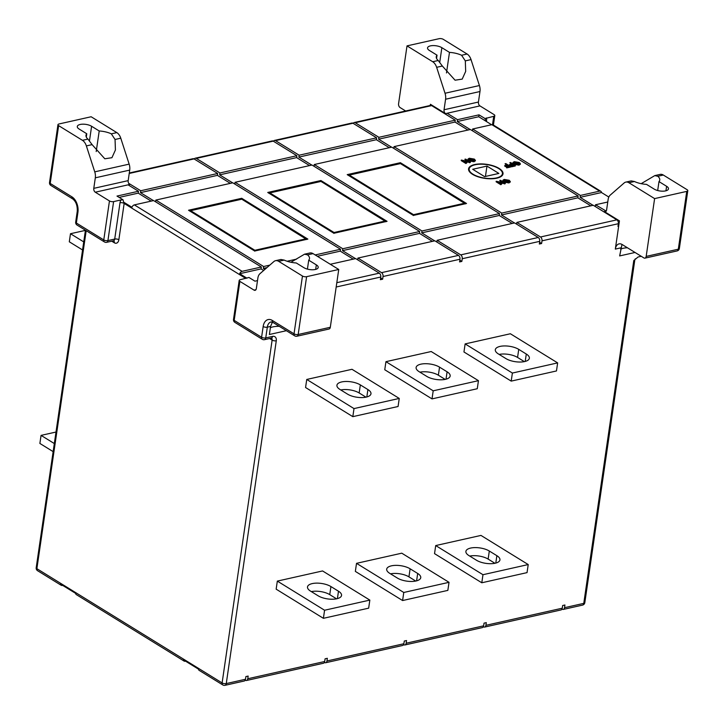 <?xml version="1.0" encoding="UTF-8"?>
<svg xmlns="http://www.w3.org/2000/svg" width="724" height="724" viewBox="0 0 724 724"><rect width="100%" height="100%" fill="white"/><g stroke="black" fill="none" stroke-linecap="round" stroke-linejoin="round"><path stroke-width="1.09" d="M86.192 230.685L36.879 568.684L222.114 682.931A2.977 1.982 -58.3 0 0 222.811 684.949L199.181 670.379A2.977 1.982 -58.3 0 1 198.467 669.139L183.353 659.817A2.977 1.982 121.7 0 0 184.068 661.057L76.328 594.603A2.977 1.982 -58.3 0 1 75.613 593.363L60.49 584.042A2.977 1.982 121.7 0 0 61.205 585.282A2.977 1.982 121.7 0 0 62.382 585.435L62.653 585.372M475.107 164.773A16.806 6.833 8.3 0 0 469.161 168.927A16.806 6.833 8.3 0 0 478.283 176.602A16.806 6.833 8.3 0 0 496.465 177.941A16.806 6.833 8.3 0 0 502.411 173.787A16.806 6.833 8.3 0 0 493.288 166.113A16.806 6.833 8.3 0 0 475.107 164.773M496.845 178.176A17.403 7.077 8.3 0 0 503.008 173.869A17.403 7.077 8.3 0 0 493.551 165.923A17.403 7.077 8.3 0 0 474.727 164.538A17.403 7.077 8.3 0 0 468.573 168.846A17.403 7.077 8.3 0 0 478.021 176.792A17.403 7.077 8.3 0 0 496.845 178.176M286.378 330.696L269.391 334.506L270.568 326.443L267.319 327.176L265.744 337.927L272.532 336.407A5.946 3.955 -58.3 0 1 276.278 340.769L226.259 683.583L245.499 679.266A2.977 1.864 77.4 0 1 244.259 681.003L225.028 685.32A2.977 1.864 -102.6 0 0 226.259 683.583A2.977 1.213 8.3 0 1 222.114 682.931L272.124 340.108L269.563 338.533M272.423 322.153L270.568 326.443M257.5 280.604L254.966 281.174L248.938 277.455L240.25 279.708A2.977 1.213 8.3 0 0 239.192 280.441A2.977 1.213 8.3 0 0 239.87 281.383L234.187 320.37L261.59 337.266L263.165 326.515A11.901 7.448 77.4 0 1 272.287 320.424L294.025 333.827L302.46 276.025L278.659 261.337A8.923 5.584 -102.6 0 0 275.527 260.694L280.921 259.491L284.17 260.097A15.611 6.353 8.3 0 0 296.279 262.975L303.89 267.672A8.181 3.33 8.3 0 0 312.65 269.771A8.181 3.33 8.3 0 0 318.207 267.455A8.181 3.33 8.3 0 0 316.334 264.875L308.723 260.188A15.611 6.353 8.3 0 0 309.501 258.622A15.611 6.353 8.3 0 0 307.537 254.857L304.523 254.196L290.903 262.26M279.292 326.334A15.611 6.353 8.3 0 0 272.948 326.877A15.611 6.353 8.3 0 0 270.387 327.691M80.183 124.465A8.181 3.33 8.3 0 0 77.287 126.492A8.181 3.33 8.3 0 0 79.16 129.062L86.771 133.759A15.611 6.353 8.3 0 0 85.993 135.325A15.611 6.353 8.3 0 0 87.957 139.089L92.093 144.628L104.808 158.782L111.93 157.705L115.415 149.995L115.053 139.479L111.324 133.84A15.611 6.353 8.3 0 0 99.215 130.972L91.604 126.275A8.181 3.33 8.3 0 0 80.183 124.465M635.048 252.468L619.654 255.925L621.988 244.413M628.921 182.747A8.923 5.584 -102.6 0 0 625.789 182.113A8.923 5.584 -102.6 0 0 624.142 182.964L610.196 195.136A8.923 5.584 -102.6 0 0 608.133 199.489L606.594 210.014A2.977 1.864 77.4 0 1 605.355 211.752A2.977 1.864 77.4 0 1 604.314 211.535L619.436 220.865L615.319 249.092A8.923 5.584 77.4 0 1 619.038 243.888A8.923 5.584 77.4 0 1 622.16 244.522L643.898 257.934A2.977 1.864 -102.6 0 0 644.948 258.142A2.977 1.864 -102.6 0 0 646.179 256.405L654.614 198.602L628.921 182.747L634.432 181.516A15.611 6.353 8.3 0 0 646.541 184.385L654.152 189.082A8.181 3.33 8.3 0 0 662.913 191.181A8.181 3.33 8.3 0 0 668.469 188.864A8.181 3.33 8.3 0 0 666.605 186.294L658.985 181.597A15.611 6.353 8.3 0 0 659.763 180.032A15.611 6.353 8.3 0 0 657.799 176.276L663.311 175.036A8.923 5.584 -102.6 0 0 660.179 174.393L654.786 175.606L657.799 176.276M634.432 181.516L631.192 180.9L625.789 182.113M627.418 247.762A15.611 6.353 8.3 0 0 623.21 248.287A15.611 6.353 8.3 0 0 620.649 249.11M446.482 72.961L449.477 52.381L441.866 47.684A8.181 3.33 8.3 0 0 430.445 45.874A8.181 3.33 8.3 0 0 427.549 47.902A8.181 3.33 8.3 0 0 429.423 50.481L437.034 55.169A15.611 6.353 8.3 0 0 436.255 56.734A15.611 6.353 8.3 0 0 438.228 60.499L442.355 66.038L455.07 80.201L462.202 79.115L465.677 71.405L465.315 60.888L471.034 59.603A8.923 5.584 -102.6 0 0 467.098 54.019L443.296 39.34A2.977 1.213 8.3 0 0 439.142 38.68L407.015 45.884L398.58 103.695A2.977 1.864 -102.6 0 0 400.073 107.55L405.648 110.989M445.423 379.331A13.385 5.439 8.3 0 0 450.165 376.018A13.385 5.439 8.3 0 0 447.097 371.801L439.54 367.14A13.385 5.439 8.3 0 0 425.205 363.701A13.385 5.439 8.3 0 0 416.11 367.493A13.385 5.439 8.3 0 0 419.178 371.711L426.735 376.371A13.385 5.439 8.3 0 0 445.423 379.331M341.656 381.946A13.385 5.439 8.3 0 0 336.922 385.259A13.385 5.439 8.3 0 0 339.981 389.476L347.538 394.137A13.385 5.439 8.3 0 0 361.873 397.576A13.385 5.439 8.3 0 0 370.969 393.784A13.385 5.439 8.3 0 0 367.91 389.566L360.344 384.906A13.385 5.439 8.3 0 0 341.656 381.946M524.619 361.566A13.385 5.439 8.3 0 0 529.353 358.253A13.385 5.439 8.3 0 0 526.294 354.036L518.737 349.366A13.385 5.439 8.3 0 0 504.402 345.936A13.385 5.439 8.3 0 0 495.306 349.719A13.385 5.439 8.3 0 0 498.374 353.936L505.931 358.597A13.385 5.439 8.3 0 0 524.619 361.566M495.198 563.218A13.385 5.439 8.3 0 0 499.94 559.905A13.385 5.439 8.3 0 0 496.872 555.688L489.315 551.027A13.385 5.439 8.3 0 0 474.98 547.597A13.385 5.439 8.3 0 0 465.894 551.38A13.385 5.439 8.3 0 0 468.953 555.598L476.51 560.258A13.385 5.439 8.3 0 0 495.198 563.218M416.001 580.992A13.385 5.439 8.3 0 0 420.744 577.68A13.385 5.439 8.3 0 0 417.685 573.462L410.119 568.793A13.385 5.439 8.3 0 0 395.784 565.363A13.385 5.439 8.3 0 0 386.697 569.145A13.385 5.439 8.3 0 0 389.756 573.363L397.313 578.024A13.385 5.439 8.3 0 0 416.001 580.992M312.243 583.598A13.385 5.439 8.3 0 0 307.501 586.92A13.385 5.439 8.3 0 0 310.56 591.137L318.126 595.798A13.385 5.439 8.3 0 0 332.461 599.228A13.385 5.439 8.3 0 0 341.547 595.445A13.385 5.439 8.3 0 0 338.488 591.227L330.931 586.567A13.385 5.439 8.3 0 0 312.243 583.598M470.383 162.022L463.297 160.638L466.826 162.819L466.03 163L461.306 160.076L468.383 161.461L464.853 159.28L465.659 159.108L470.383 162.022L470.301 162.556L464.826 161.579M466.826 162.819L465.948 163.534L461.224 160.619L461.306 160.076M466.781 161.054L464.853 159.28M475.306 160.647L474.057 161.769L468.944 160.864L468.048 159.361M505.053 163.778L505.85 163.597L510.574 166.511L510.501 167.054L506.728 167.896L506.257 167.027L509.234 166.357L507.714 165.425L507.642 165.959L505.099 166.529L504.637 165.651L507.171 165.081L505.053 163.778L506.474 165.244M508.538 166.511L507.642 165.959M509.841 162.701L510.637 162.529L515.361 165.443L515.28 165.977L511.515 166.819L511.044 165.95L514.022 165.28L512.501 164.348L512.429 164.882L509.886 165.452L509.424 164.583L511.959 164.013L509.841 162.701L511.262 164.167M513.325 165.434L512.429 164.882M520.294 164.067L519.036 165.181L513.931 164.285L513.026 162.782M505.271 183.208L498.193 181.833L501.723 184.005L500.918 184.186L496.193 181.272L503.28 182.647L499.75 180.475L500.546 180.294L505.271 183.208L505.198 183.751L499.714 182.774M501.723 184.005L500.845 184.729L496.121 181.815L496.193 181.272M501.669 182.249L499.75 180.475M510.203 181.833L508.954 182.955L503.841 182.059L502.945 180.557M501.75 213.082L578.123 195.951L470.383 129.506L394.019 146.637L501.75 213.082L501.479 214.965L577.842 197.833L578.123 195.951M486.962 166.086L498.872 173.434L484.609 176.629L472.709 169.28L486.962 166.086L485.451 176.439M347.212 174.629L400.381 162.701L466.537 203.498L413.368 215.426L347.212 174.629M391.756 147.144L314.261 164.529L421.992 230.983L499.488 213.589L391.756 147.144M387.059 221.327L333.891 233.264L267.735 192.457L320.904 180.529L387.059 221.327M342.796 248.748L419.73 231.49L311.999 165.036L235.065 182.303L342.796 248.748L342.524 250.631L419.458 233.372L419.73 231.49M188.539 210.232L241.716 198.295L307.863 239.101L254.694 251.029L188.539 210.232M315.193 254.939L340.533 249.255L232.802 182.81L155.868 200.068L263.608 266.513L269.781 265.129M287.093 261.246L296.587 259.12M261.346 267.02L261.065 268.903L239.68 273.708A2.977 1.982 -58.3 0 1 242.106 271.337L261.346 267.02L153.606 200.575L134.374 204.892A2.977 1.982 121.7 0 0 131.94 207.263L124.383 202.593A2.977 1.982 121.7 0 0 124.157 203.426A2.977 1.213 8.3 0 0 120.003 202.765A5.946 3.955 -58.3 0 1 121.008 199.942L113.614 201.598L107.921 240.585L114.709 239.065L120.003 202.765M600.784 191.281L493.053 124.836A2.977 1.982 121.7 0 0 491.877 124.682L472.645 128.999L580.386 195.444L599.617 191.127A2.977 1.982 -58.3 0 1 600.784 191.281A2.977 1.982 -58.3 0 1 601.499 192.53L580.105 197.326L580.386 195.444M275.509 140.637L299.139 155.208L376.634 137.822L353.004 123.243A2.977 1.864 -102.6 0 0 351.964 123.035L274.468 140.42A2.977 1.864 77.4 0 1 275.509 140.637L353.004 123.243M219.942 172.973L296.876 155.714L273.247 141.144A2.977 1.864 -102.6 0 0 272.206 140.927L195.272 158.194A2.977 1.864 77.4 0 1 196.313 158.402L219.942 172.973L219.671 174.855L296.605 157.597L296.876 155.714M128.628 183.272L140.746 190.747L217.68 173.479L194.05 158.909A2.977 1.864 -102.6 0 0 193.009 158.701L129.288 172.991M121.008 199.942L123.017 199.797L116.989 196.077L138.483 191.254L128.094 184.837L95.278 192.204A2.977 1.864 77.4 0 1 93.785 188.349L95.315 177.823A8.923 5.584 -102.6 0 0 94.754 171.85L86.373 145.913A8.923 5.584 -102.6 0 0 82.445 140.32L58.635 125.641L50.2 183.453L71.938 196.856A11.901 7.448 77.4 0 1 77.93 212.277L76.364 223.028L103.767 239.934L109.46 200.946L95.278 192.204M109.46 200.946A2.977 1.213 8.3 0 0 113.614 201.598M430.255 105.469L430.427 104.283L445.55 113.614L447.133 113.261L457.523 119.668L479.026 114.845L485.053 118.564L493.741 116.311A2.977 1.213 8.3 0 0 494.8 115.578A2.977 1.213 8.3 0 0 494.112 114.636L479.94 105.894A2.977 1.864 77.4 0 1 478.437 102.039L479.976 91.523A8.923 5.584 -102.6 0 0 479.415 85.541L471.034 59.603M378.896 137.316L455.26 120.175L431.64 105.604A2.977 1.864 -102.6 0 0 430.59 105.396L354.226 122.528A2.977 1.864 77.4 0 1 355.267 122.736L378.896 137.316L378.625 139.189L454.989 122.057L455.26 120.175M539.597 242.287L541.606 243.526L539.344 244.033L539.733 241.345A2.977 1.864 -102.6 0 0 538.24 237.49L514.61 222.92L437.115 240.305L460.745 254.875A2.977 1.864 77.4 0 1 462.238 258.73L461.849 261.418L459.586 261.925L459.975 259.237A2.977 1.864 -102.6 0 0 458.482 255.382L434.853 240.811L357.918 258.07L381.548 272.649A2.977 1.864 77.4 0 1 383.041 276.505L382.652 279.192L380.39 279.699L380.779 277.011A2.977 1.864 -102.6 0 0 379.286 273.156L355.656 258.586L330.307 264.269M275.527 260.694A8.923 5.584 -102.6 0 0 273.88 261.554L259.934 273.726A8.923 5.584 -102.6 0 0 257.871 278.079L256.332 288.604A2.977 1.864 77.4 0 1 255.092 290.333A2.977 1.864 77.4 0 1 254.052 290.125L239.87 281.383M607.762 202.014L595.508 204.765L606.214 211.109M618.649 226.241L617.97 226.395L618.368 223.707A2.977 1.864 -102.6 0 0 616.866 219.852L593.246 205.272L516.873 222.413L540.502 236.983A2.977 1.864 77.4 0 1 541.995 240.839L541.606 243.526M557.643 362.896L556.466 370.959L511.207 381.114L463.957 351.973L465.134 343.909L512.384 373.05L557.643 362.896L510.384 333.755L465.134 343.909M449.025 582.322L447.848 590.386L402.598 600.54L355.348 571.399L356.525 563.335L403.775 592.476L449.025 582.322L401.775 553.181L356.525 563.335M324.578 610.241L323.402 618.314L276.152 589.164L277.328 581.101L324.578 610.241L369.837 600.096L322.578 570.946L277.328 581.101M528.221 564.557L527.045 572.621L481.795 582.775L434.536 553.634L435.712 545.561L482.971 574.711L528.221 564.557L480.971 535.416L435.712 545.561M352 369.294L306.75 379.448L354 408.589L399.25 398.435L352 369.294M354 408.589L352.823 416.653L305.564 387.512L306.75 379.448M478.446 380.67L477.27 388.734L432.02 398.888L384.761 369.747L385.937 361.674L433.196 390.815L478.446 380.67L431.196 351.52L385.937 361.674M245.237 680.135L245.481 680.289A2.977 1.864 -102.6 0 0 246.522 680.497A2.977 1.864 -102.6 0 0 247.762 678.759L248.151 676.071L245.888 676.578L245.499 679.266M324.433 662.37L324.669 662.514A2.977 1.864 -102.6 0 0 325.719 662.731A2.977 1.864 -102.6 0 0 326.949 660.994L327.348 658.306L325.085 658.813L324.687 661.501A2.977 1.864 77.4 0 1 323.456 663.238L246.522 680.497M403.63 644.604L403.865 644.749A2.977 1.864 -102.6 0 0 404.906 644.966A2.977 1.864 -102.6 0 0 406.146 643.229L406.544 640.541L404.282 641.048L403.883 643.736A2.977 1.864 77.4 0 1 402.644 645.473L325.719 662.731M483.388 626.703L483.623 626.857A2.977 1.864 -102.6 0 0 484.673 627.065A2.977 1.864 -102.6 0 0 485.904 625.328L486.302 622.64L484.039 623.147L483.641 625.835A2.977 1.864 77.4 0 1 482.41 627.572L404.906 644.966M562.014 609.065L562.258 609.21A2.977 1.864 -102.6 0 0 563.299 609.427A2.977 1.864 -102.6 0 0 564.539 607.689L564.928 605.002L562.666 605.508L562.276 608.196A2.977 1.864 77.4 0 1 561.037 609.934L484.673 627.065M564.539 607.689L583.77 603.373L633.781 260.559L638.088 256.984L641.229 256.287M273.482 141.289A2.977 1.864 77.4 0 1 274.468 140.42M194.294 159.054A2.977 1.864 77.4 0 1 195.272 158.194M353.249 123.397A2.977 1.864 77.4 0 1 354.226 122.528M302.46 276.025A2.977 1.213 8.3 0 0 306.614 276.677L298.179 334.488L330.307 327.275L338.742 269.473L313.049 253.626A8.923 5.584 -102.6 0 0 309.917 252.984L304.523 254.196M330.307 327.275A2.977 1.864 77.4 0 1 329.076 329.013L296.94 336.226A2.977 1.864 -102.6 0 0 298.179 334.488A2.977 1.213 -171.7 0 1 294.025 333.827A2.977 1.982 -58.3 0 0 294.731 335.855A2.977 2.977 0 0 0 296.94 336.226M128.094 184.837L129.677 184.484A2.977 1.864 77.4 0 1 128.175 180.629L129.714 170.104A8.923 5.584 -102.6 0 0 129.153 164.131L120.772 138.194A8.923 5.584 -102.6 0 0 116.835 132.61L91.143 116.754L59.006 123.967A2.977 1.213 8.3 0 0 57.956 124.7A2.977 1.213 8.3 0 0 58.635 125.641M445.55 113.614A2.977 1.864 77.4 0 1 444.047 109.758L445.586 99.233A8.923 5.584 -102.6 0 0 445.025 93.26L436.644 67.323A8.923 5.584 -102.6 0 0 432.708 61.739L407.015 45.884M436.862 242.051L437.115 240.305M357.665 259.816L357.918 258.07M595.246 206.512L595.508 204.765M516.619 224.159L516.873 222.413M421.992 230.983L421.721 232.866L499.216 215.471L499.488 213.589M263.608 266.513L263.328 268.396L266.975 267.581M317.356 256.278L340.262 251.138L340.533 249.255M434.681 240.857L421.721 232.866M499.216 215.471L512.176 223.463M419.458 233.372L432.409 241.363M355.484 258.622L342.524 250.631M340.262 251.138L353.222 259.129M264.912 269.373L263.328 268.396M261.065 268.903L263.636 270.495M239.68 273.708L246.965 278.197M593.065 205.317L580.105 197.326M608.83 197.046L601.499 192.53M577.842 197.833L590.802 205.824M514.438 222.956L501.479 214.965M314.008 166.276L314.261 164.529M234.811 184.05L235.065 182.303M155.615 201.815L155.868 200.068M472.392 130.745L472.645 128.999M393.766 148.384L394.019 146.637M299.139 155.208L298.867 157.09L376.362 139.705L376.634 137.822M140.746 190.747L140.474 192.629L217.408 175.362L217.68 173.479M119.152 197.408L138.212 193.136L138.483 191.254M457.523 119.668L457.251 121.551L478.745 116.727L479.026 114.845M298.867 157.09L311.818 165.081M389.313 147.696L376.362 139.705M309.555 165.588L296.605 157.597M219.671 174.855L232.621 182.846M230.359 183.353L217.408 175.362M140.474 192.629L153.434 200.62M151.171 201.127L138.212 193.136M123.017 199.797L123.723 202.277L124.383 202.593M457.251 121.551L470.211 129.542M478.745 116.727L491.596 124.745M467.948 130.048L454.989 122.057M378.625 139.189L391.575 147.18M485.053 118.564L485.478 120.238M184.068 661.057A2.977 1.982 121.7 0 0 185.235 661.211L185.516 661.148M53.142 451.622L39.883 443.45L41.06 435.386L56.001 432.038M54.318 443.559L41.06 435.386M323.402 618.314L368.661 608.16L369.837 600.096M336.533 598.82L329.746 594.63A13.385 5.439 8.3 0 0 311.338 591.608M415.73 581.046L408.942 576.865A13.385 5.439 8.3 0 0 390.535 573.842M402.598 600.54L403.775 592.476M494.926 563.281L488.139 559.091A13.385 5.439 8.3 0 0 469.722 556.077M481.795 582.775L482.971 574.711M82.563 249.97L69.305 241.798L70.481 233.725L85.414 230.377M83.74 241.897L70.481 233.725M524.348 361.62L517.56 357.439A13.385 5.439 8.3 0 0 499.144 354.416M511.207 381.114L512.384 373.05M352.823 416.653L398.073 406.499L399.25 398.435M365.955 397.159L359.167 392.969A13.385 5.439 8.3 0 0 340.751 389.955M445.151 379.394L438.364 375.204A13.385 5.439 8.3 0 0 419.947 372.181M432.02 398.888L433.196 390.815M338.742 269.473L306.614 276.677M654.614 198.602L686.75 191.389A2.977 1.213 8.3 0 0 687.8 190.656A2.977 1.213 8.3 0 0 687.121 189.715L663.311 175.036M641.165 183.67L654.786 175.606M604.314 211.535L605.898 211.182M449.477 52.381A15.611 6.353 -171.7 0 1 461.586 55.259L465.315 60.888M436.554 58.454L437.034 55.169M657.682 190.53L658.985 181.597M86.292 137.044L86.771 133.759M96.211 151.551L99.215 130.972M307.419 269.111L308.723 260.188M431.757 105.677L431.83 105.152M618.224 224.648L618.83 225.019M380.643 277.953L382.652 279.192M459.84 260.178L461.849 261.418M241.617 198.982L241.716 198.295M320.804 181.208L320.904 180.529M400.281 163.38L400.381 162.701M508.42 180.457L504.737 179.769L503.868 180.357L504.719 181.344L508.483 182.086L509.37 181.471L508.42 180.457L508.348 181L503.922 180.638M504.185 179.425L509.225 180.285L510.302 181.57L509.026 182.421L503.922 181.525L502.909 180.267L504.185 179.425M503.922 181.525L503.841 182.059M509.026 182.421L508.954 182.955M509.225 181.742L508.348 181M504.737 179.769L504.655 180.303M500.918 184.186L500.845 184.729M504.429 183.398L504.347 183.941M518.511 162.683L514.827 161.995L513.959 162.583L514.809 163.57L518.565 164.312L519.461 163.696L518.511 162.683L518.438 163.226L514.013 162.864M514.275 161.66L519.316 162.511L520.393 163.805L519.117 164.647L514.004 163.751L512.999 162.493L514.275 161.66M514.004 163.751L513.931 164.285M519.117 164.647L519.036 165.181M519.316 163.968L518.438 163.226M514.827 161.995L514.746 162.529M512.501 164.348L509.968 164.918L509.886 165.452M509.968 164.918L509.424 164.583M515.361 165.443L511.587 166.285L511.515 166.819M511.587 166.285L511.044 165.95M507.714 165.425L505.18 165.995L505.099 166.529M505.18 165.995L504.637 165.651M510.574 166.511L506.809 167.362L506.728 167.896M506.809 167.362L506.257 167.027M473.532 159.262L469.84 158.574L468.971 159.162L469.831 160.149L473.587 160.891L474.482 160.275L473.532 159.262L473.451 159.805L469.034 159.443M469.297 158.239L474.338 159.09L475.415 160.384L474.139 161.226L469.025 160.33L468.012 159.072L469.297 158.239M469.025 160.33L468.944 160.864M474.139 161.226L474.057 161.769M474.329 160.547L473.451 159.805M469.84 158.574L469.767 159.108M466.03 163L465.948 163.534M469.541 162.212L469.46 162.746M400.209 163.651L348.172 175.326L349.077 174.927L413.531 214.675L413.377 215.544M413.531 214.675L464.672 203.2L465.423 203.869L400.218 163.452M320.732 181.489L268.695 193.163L269.599 192.756L334.054 232.504L333.9 233.381M334.054 232.504L385.195 221.037L385.946 221.707L320.741 181.281M241.544 199.254L189.498 210.928L190.412 210.521L254.857 250.278L254.712 251.147M254.857 250.278L305.999 238.802L306.75 239.472L241.544 199.055M446.02 379.186L447.097 371.801M525.217 361.412L526.294 354.036M495.795 563.073L496.872 555.688M416.608 580.838L417.685 573.462M134.374 204.892L242.106 271.337M599.617 191.127L491.877 124.682M273.247 141.144L196.313 158.402M194.05 158.909L129.225 173.461M447.133 113.261L479.94 105.894M431.64 105.604L355.267 122.736M460.745 254.875L538.24 237.49M381.548 272.649L458.482 255.382M336.814 282.686L379.286 273.156M255.943 289.7L254.052 290.125M540.502 236.983L616.866 219.852M539.733 241.345L462.238 258.73M459.975 259.237L383.041 276.505M380.779 277.011L336.189 287.012M618.368 223.707L541.995 240.839M247.762 678.759L324.687 661.501M326.949 660.994L403.883 643.736M406.146 643.229L483.641 625.835M485.904 625.328L562.276 608.196M615.319 249.092L620.83 247.852M245.816 278.459L124.157 203.426L118.863 239.725A2.977 1.213 8.3 0 0 114.709 239.065A2.977 1.864 77.4 0 1 113.469 240.802L106.681 242.323A2.977 1.864 77.4 0 0 107.921 240.585A2.977 1.213 -171.7 0 1 103.767 239.934A2.977 1.982 -58.3 0 0 104.473 241.952A2.977 2.977 0 0 0 106.681 242.323M486.347 117.976A5.946 3.955 -58.3 0 1 486.564 120.528L486.41 121.542M485.704 120.917A2.977 1.213 -171.7 0 1 486.564 120.528M284.17 260.097L278.659 261.337M272.287 320.424A2.977 1.982 121.7 0 0 272.993 322.452L271.029 321.963A8.923 5.584 -102.6 0 0 267.319 327.176A2.977 1.213 8.3 0 1 263.165 326.515M87.957 139.089L82.445 140.32M92.093 144.628L86.373 145.913M436.644 67.323L442.355 66.038M432.708 61.739L438.228 60.499M563.299 609.427L582.53 605.11A2.977 1.864 77.4 0 0 583.77 603.373A2.977 1.213 8.3 0 0 584.82 602.639L634.83 259.816A2.977 1.213 -171.7 0 1 633.781 260.559M111.74 241.192L114.302 242.766A5.946 3.729 -102.6 0 0 118.863 239.725M337.411 598.612L338.488 591.227M329.746 594.63L330.931 586.567M408.942 576.865L410.119 568.793M488.139 559.091L489.315 551.027M37.585 570.711A2.977 1.982 -58.3 0 1 36.879 568.684A2.977 1.213 8.3 0 1 36.2 567.752A2.977 2.977 0 0 0 37.585 570.711L61.205 585.282M276.278 340.769A2.977 1.213 -171.7 0 1 272.124 340.108A2.977 1.982 -58.3 0 0 271.473 338.117M517.56 357.439L518.737 349.366M366.833 396.951L367.91 389.566M359.167 392.969L360.344 384.906M438.364 375.204L439.54 367.14M313.049 253.626L307.537 254.857M116.835 132.61L111.324 133.84M120.772 138.194L115.053 139.479M129.153 164.131L94.754 171.85M129.714 170.104L95.315 177.823M128.175 180.629L93.785 188.349M49.522 182.511A2.977 2.977 0 0 0 50.906 185.471A2.977 1.982 121.7 0 1 50.2 183.453A2.977 1.213 -171.7 0 1 49.522 182.511L57.956 124.7M71.938 196.856A2.977 1.982 121.7 0 0 72.644 198.883L50.906 185.471M77.93 212.277A2.977 1.213 -171.7 0 1 77.251 211.336L75.685 222.087A2.977 2.977 0 0 0 77.061 225.055A2.977 1.982 -58.3 0 1 76.364 223.028A2.977 1.213 -171.7 0 1 75.685 222.087M114.302 242.766A2.977 1.982 121.7 0 0 113.668 240.793M234.893 322.388A2.977 1.982 121.7 0 1 234.187 320.37A2.977 1.213 -171.7 0 1 233.508 319.429A2.977 2.977 0 0 0 234.893 322.388L262.296 339.294A2.977 2.977 0 0 0 264.504 339.665A2.977 1.864 -102.6 0 0 265.744 337.927A2.977 1.213 8.3 0 1 261.59 337.266A2.977 1.982 121.7 0 0 262.296 339.294M264.504 339.665L271.292 338.144A2.977 1.864 -102.6 0 0 272.532 336.407M646.179 256.405L678.316 249.201L686.75 191.389M492.528 124.646L493.741 116.311M444.047 109.758L478.437 102.039M445.586 99.233L479.976 91.523M445.025 93.26L479.415 85.541M461.586 55.259L467.098 54.019M678.316 249.201A2.977 1.864 77.4 0 1 677.076 250.938A2.977 2.977 0 0 0 679.365 248.459A2.977 1.213 -171.7 0 1 678.316 249.201M439.767 62.074L441.866 47.684M665.944 190.801L666.605 186.294M89.505 140.664L91.604 126.275M315.673 269.391L316.334 264.875M75.613 593.363L60.545 584.069M198.467 669.139L183.398 659.845M468.89 170.746L469.161 168.927M36.2 567.752L85.441 230.214M582.53 605.11A2.977 2.977 0 0 0 584.82 602.639M222.811 684.949A2.977 2.977 0 0 0 225.028 685.32M72.644 198.883C75.984 201.435 77.513 205.589 77.251 211.336M104.473 241.952L77.061 225.055M239.192 280.441L233.508 319.429M272.993 322.452L294.731 335.855M493.415 125.062L494.8 115.578M634.83 259.816L635.31 258.812M644.948 258.142L677.076 250.938M687.8 190.656L679.365 248.459M502.148 175.597L502.411 173.787M502.827 180.801L502.909 180.267M510.23 182.113L510.302 181.57M512.918 163.036L512.999 162.493M520.321 164.339L520.393 163.805M467.939 159.615L468.012 159.072M475.333 160.918L475.415 160.384M465.107 203.363L400.245 163.352L348.633 174.937M385.63 221.191L320.768 181.19L269.156 192.765M306.442 238.956L241.572 198.955L189.96 210.53"/></g></svg>
